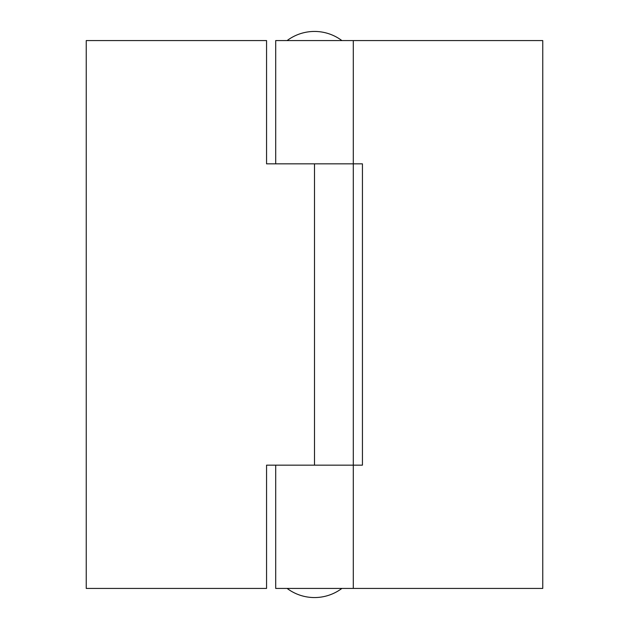 <?xml version="1.0" encoding="UTF-8"?>
<svg xmlns="http://www.w3.org/2000/svg" width="629" height="629" viewBox="0 0 629 629"><rect width="100%" height="100%" fill="white"/><g stroke="black" fill="none" stroke-linecap="round" stroke-linejoin="round"><path stroke-width="0.94" d="M353.301 40.578L275.699 40.578L275.699 163.847L362.438 163.847L362.438 465.153L275.699 465.153L275.699 588.422L542.764 588.422L542.764 40.578L353.301 40.578L353.301 163.847L266.562 163.847L266.562 40.578L86.236 40.578L86.236 588.422L266.562 588.422L266.562 465.153L353.301 465.153L353.301 588.422M314.5 163.847L314.5 465.153M287.107 588.422A45.65 45.65 0 0 0 341.893 588.422M341.893 40.578A45.65 45.65 0 0 0 287.107 40.578M353.301 163.847L353.301 465.153"/></g></svg>
